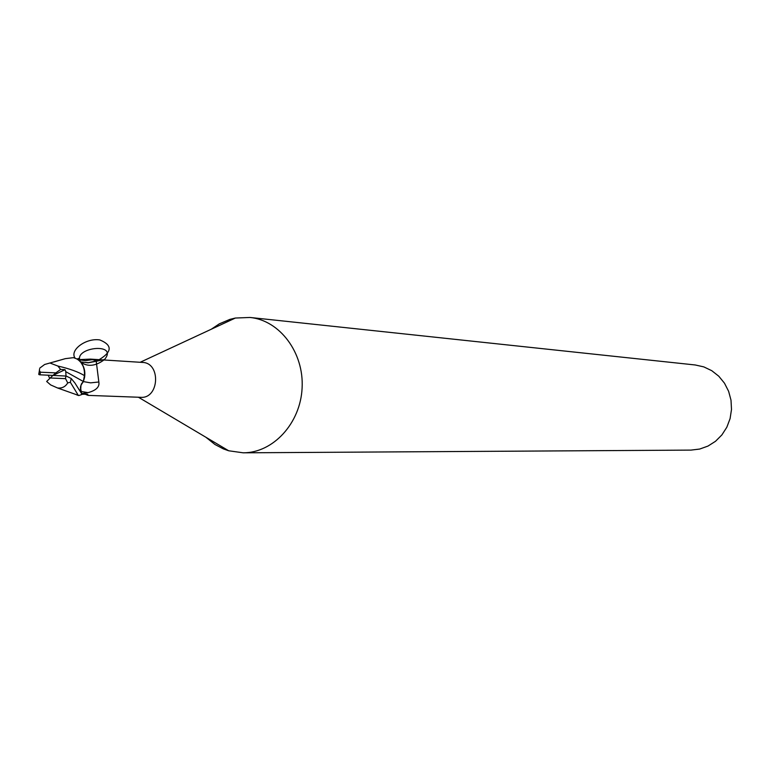 <?xml version="1.0" encoding="UTF-8"?>
<svg xmlns="http://www.w3.org/2000/svg" width="770" height="770" viewBox="0 0 770 770"><rect width="100%" height="100%" fill="white"/><g stroke="black" fill="none" stroke-linecap="round" stroke-linejoin="round"><path stroke-width="1.16" d="M205.84 437.216L214.946 444.483L223.377 448.9L228.7 450.777L243.214 452.818C273.177 452.933 300.531 423.221 302.11 387.926C304.063 352.65 279.828 320.349 250.009 317.461L235.36 318.039L229.874 319.386L219.344 323.833L211.259 329.242M81.784 394.269L87.26 394.202L88.146 395.385L84.498 393.971M78.097 359.667L90.273 359.109L96.914 360.774L96.231 361.294L98.839 381.997C99.763 386.887 96.163 390.428 88.04 392.633L81.591 393.634L80.677 390.611L80.966 385.212L83.41 381.545L84.517 377.627C85.48 371.727 84.276 366.636 80.898 362.333C88.001 367.069 95.875 366.125 104.518 359.523C119.398 341.726 70.657 347.405 80.898 362.333L83.333 366.558L84.556 371.506L84.565 375.673L83.41 381.545M78.155 359.715L85.48 360.639L93.565 359.494M80.773 362.169L88.521 362.632L96.751 360.87M83.352 381.583L90.581 382.854L98.839 381.997M140.583 397.31L140.718 397.32C159.303 398.889 161.113 362.728 142.469 362.429L142.171 362.41M87.847 394.49L87.193 395.097M77.01 395.039L78.55 395.424M81.755 394.346L80.504 389.832L80.532 386.694L81.505 383.778L83.324 381.487L84.45 375.616C84.873 368.079 82.39 362.535 77.01 358.993M81.582 393.595L74.911 383.008L71.225 378.522L66.278 376.058L52.918 375.423L55.864 372.882L40.367 372.208L39.395 370.476L39.588 368.897M84.517 377.627L84.565 375.673M243.214 452.818L690.998 450.103L699.689 449.054L707.996 446.071L715.513 441.287L721.894 434.906L726.832 427.225L730.085 418.611L731.5 409.467L731.009 400.227L728.632 391.324L724.483 383.19L718.776 376.203L711.769 370.688L703.809 366.886L695.272 364.98L250.009 317.461M66.018 376.03L65.758 371.65L83.324 381.497L81.505 383.778L80.436 387.474L81.803 394.317M38.923 373.065L38.789 374.49L39.674 374.798L52.918 375.423L46.652 381.468L50.676 384.933L57.538 387.974C62.023 388.465 65.411 386.771 67.722 382.902L70.368 382.295L78.348 395.462M48.25 375.231L49.646 378.311M65.758 371.65L65.036 369.687L60.618 369.427L57.865 366.039L49.915 362.997L44.631 364.489L39.809 368.079M57.865 366.039C69.512 368.695 78.376 371.891 84.45 375.616M53.756 361.987L65.277 358.666L73.477 357.646L76.923 358.945M78.8 395.568L81.861 394.5M49.963 377.974L65.546 378.657L67.722 382.902M60.618 369.427L55.864 372.882M52.918 375.423L65.036 369.687M75.239 358.32C68.982 350.389 85.932 337.655 99.85 339.945C113.325 345.518 112.17 352.622 96.394 361.245L88.059 362.834L80.523 361.881M80.889 391.42L88.04 392.633M80.869 391.362L78.79 389.331M40.367 372.208L40.059 374.846M70.368 382.295L71.225 378.522M65.546 378.657L65.854 376.01M138.408 397.233L228.7 450.777M140.169 362.285L235.36 318.039M96.914 360.774L90.273 362.439M96.231 361.294L104.518 359.523M78.665 358.406L76.962 359.089M88.146 395.385L140.718 397.32M90.273 359.109L142.469 362.429M87.328 394.23L87.029 395.02M78.704 395.482L57.567 387.984M49.915 362.997L65.267 358.676M38.789 374.49L39.395 370.476"/></g></svg>
